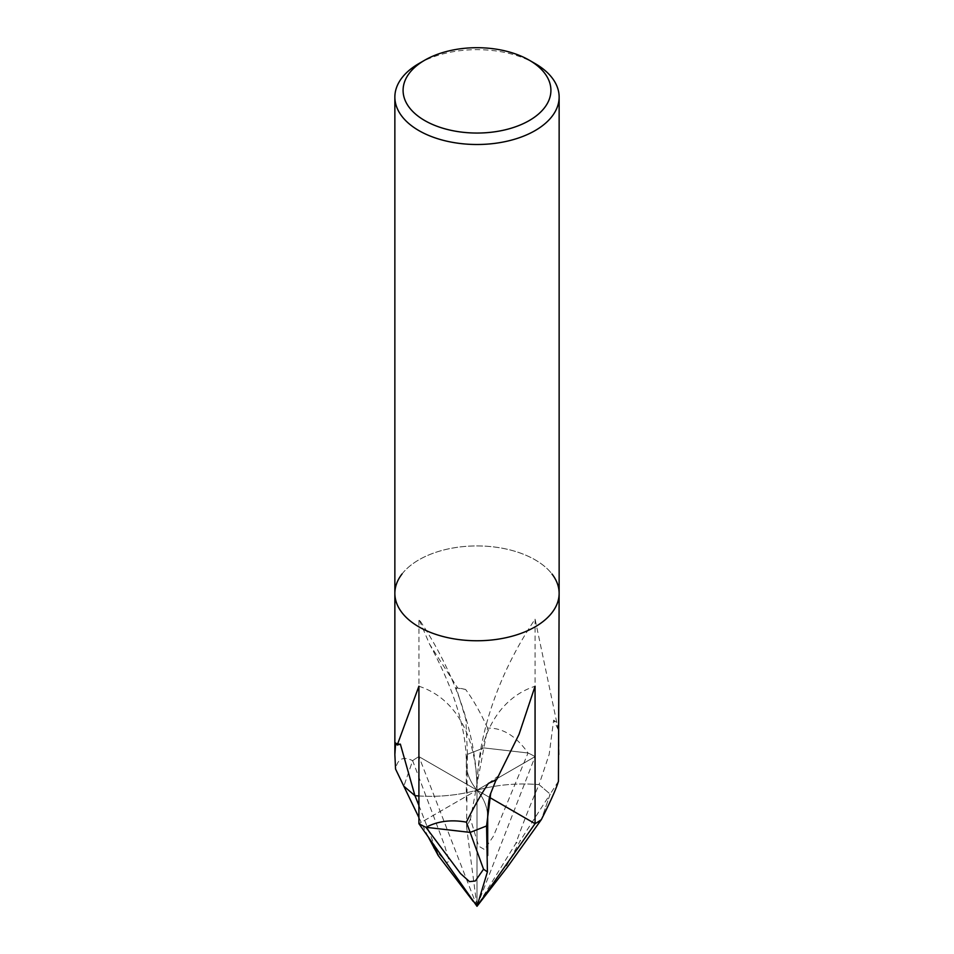 <?xml version="1.0" encoding="UTF-8"?>
<svg xmlns="http://www.w3.org/2000/svg" width="954" height="954" viewBox="0 0 954 954"><rect width="100%" height="100%" fill="white"/><g stroke="black" fill="none" stroke-linecap="round" stroke-linejoin="round"><path stroke-width="0.72" stroke-dasharray="4.77 3.58" d="M535.075 626.873A82.127 47.414 180 0 1 430.421 632.395A82.127 47.414 180 0 1 402.028 573.986A82.139 47.414 180 0 1 418.925 559.819A82.139 47.414 180 0 1 508.434 549.528A82.139 47.414 180 0 1 559.139 593.34M433.521 847.879L446.83 862.595L449.203 861.259L444.54 845.304L412.653 760.684L403.816 786.179L412.653 760.684A82.139 47.414 180 0 1 418.925 756.617L476.988 790.139L476.988 788.171A213.553 123.269 -120 0 0 418.937 619.17L418.937 756.617A82.139 47.414 180 0 1 418.937 756.617L477 906.3L515.804 843.467L520.479 840.343L505.489 867.866L507.433 867.019M489.593 797.425L477.012 790.15A106.776 61.64 180 0 1 466.315 763.26A106.776 61.64 180 0 1 467.436 754.316L483.869 747.9L528.039 752.992A82.139 47.414 180 0 1 535.087 756.629L477.012 790.139L476.988 788.183L476.988 790.139L418.925 756.617A82.127 47.414 180 0 0 412.653 760.684C403.303 755.973 397.603 758.752 395.552 769.019M402.028 573.986L402.028 573.986A82.127 47.414 180 0 1 418.925 559.807A82.127 47.414 180 0 1 551.972 573.986L551.972 573.986A82.139 47.414 180 0 0 418.925 559.819A82.139 47.414 180 0 0 394.861 593.34M418.925 63.548A82.139 47.414 180 0 1 535.075 63.548M395.66 742.999L400.358 744.12M467.436 754.316L465.838 719.149L456.239 687.894L457.467 687.703L429.419 643.914L418.937 619.17M418.913 686.236A213.553 123.316 120 0 1 476.988 788.183L477.012 790.15L477.012 788.171L477.012 790.15L477.012 788.183L476.988 790.15L418.925 823.684L477.012 790.15A106.776 61.64 180 0 1 418.913 795.958M559.139 754.554L558.34 729.822L553.642 720.151L549.182 754.375L539.058 784.629A106.776 61.64 0 0 0 477 790.15A106.776 61.64 180 0 1 539.058 784.629L550.184 794.11L541.347 819.617L550.184 794.11L520.479 840.343M487.697 816.374A106.776 61.64 0 0 0 477 790.15A106.776 61.64 180 0 1 487.685 817.029M488.412 783.377L497.761 776.389L496.008 780.074M496.533 779.823L497.761 776.389M558.448 781.254L550.184 794.11L539.046 784.617C531.33 802.183 523.579 821.788 515.804 843.467M558.34 729.822L556.778 722.476L553.642 720.151M556.778 722.476L535.087 619.182A213.553 123.316 -60 0 0 477.012 788.171A213.553 123.269 60 0 1 535.063 686.248M535.087 619.182L535.087 756.629A82.127 47.414 180 0 0 528.039 752.992C516.102 735.999 502.627 727.699 487.601 728.117L470.465 819.009L478.681 846.15L484.501 849.549L493.48 836.074L528.039 752.992L483.869 747.9L467.424 754.328A106.776 61.64 0 0 0 466.303 763.248A106.776 61.64 0 0 0 477 790.15L535.075 823.684M487.601 728.117C480.256 712.078 472.922 699.199 465.588 689.456L456.239 687.894M465.588 689.456L457.467 687.703M418.913 795.97A106.776 61.64 0 0 0 477 790.15L477 906.3L466.589 827.082L470.465 819.009M477 790.15L477 906.3L535.075 756.617L477 790.15L477 906.3L477 790.15M466.589 827.082L467.424 754.328M418.913 817.542L428.251 836.944M418.913 805.438L434.714 846.138M429.431 643.914C454.176 689.599 466.47 729.381 466.315 763.26L466.303 801.718M473.22 901.423L471.014 898.573"/><path stroke-width="1.43" d="M466.399 822.157L470.131 832.401L486.576 825.973A106.776 61.64 0 0 0 487.697 817.041A106.776 61.64 180 0 1 486.564 825.973L470.131 832.401L425.961 827.297C437.898 821.096 451.373 819.379 466.399 822.157C473.744 807.215 481.078 794.288 488.412 783.377L496.533 779.823L519.048 734.318L535.063 686.248L535.063 823.684L477 906.3L507.433 867.019L541.347 819.617C550.697 801.121 556.397 788.326 558.448 781.254L559.139 593.34A82.139 47.414 180 0 1 535.075 626.873A82.127 47.414 180 0 0 551.972 573.986A82.139 47.414 180 0 1 559.139 593.34A82.139 47.414 180 0 1 535.075 626.873A82.139 47.414 180 0 1 445.566 637.153A82.139 47.414 180 0 1 394.861 593.34A82.139 47.414 180 0 1 402.028 573.986M397.222 745.038L400.358 744.12L414.942 795.672L403.816 786.179L395.552 769.019L394.861 754.554L395.66 742.999L397.222 745.038L418.913 686.236L418.913 823.672L477 906.3L487.411 871.884L483.535 869.213L475.319 880.983L469.499 881.639L460.52 873.554L425.961 827.297A82.139 47.414 180 0 1 418.913 823.672A82.127 47.414 180 0 0 425.961 827.297L470.131 832.401L483.535 869.213M535.075 823.684A82.127 47.414 180 0 0 541.347 819.617A82.139 47.414 180 0 1 535.075 823.684A82.139 47.414 180 0 1 535.063 823.684L489.593 797.425M529.267 60.197L535.075 63.548A82.139 47.414 180 0 1 559.139 97.081A82.139 47.414 180 0 1 535.075 130.615A82.139 47.414 180 0 1 445.566 140.894A82.139 47.414 180 0 1 394.861 97.081A82.139 47.414 180 0 1 418.925 63.548L424.733 60.197A73.923 42.68 180 0 1 529.267 60.197A73.923 42.68 180 0 1 529.267 120.55A73.923 42.68 180 0 1 424.733 120.55A73.923 42.68 180 0 1 424.733 60.197L418.925 63.548M535.075 626.873A82.139 47.414 180 0 1 445.566 637.153A82.139 47.414 180 0 1 394.861 593.34L394.861 97.081M418.913 795.958A106.776 61.64 180 0 1 414.942 795.672A106.776 61.64 0 0 0 418.913 795.97M496.008 780.074L490.702 793.406L486.564 825.973M490.69 793.406C489.02 797.413 488.019 805.295 487.685 817.029A106.776 61.64 0 0 0 487.697 816.374M486.576 825.973L487.411 871.884M473.22 901.423L438.196 855.488L428.251 836.944M418.913 805.438L414.954 795.672L403.816 786.179L418.913 817.542M434.714 846.138L438.196 855.499M394.861 754.554L394.861 593.34M559.139 593.34L559.139 97.081M487.697 855.511L487.697 817.041"/></g></svg>

